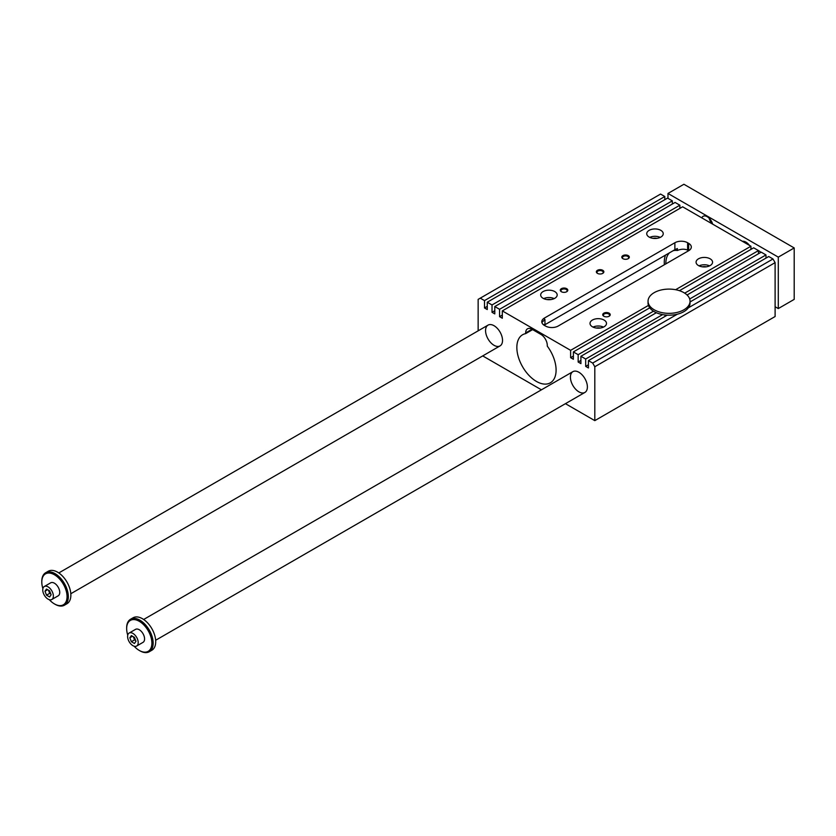 <?xml version="1.0" encoding="UTF-8"?>
<svg xmlns="http://www.w3.org/2000/svg" width="836" height="836" viewBox="0 0 836 836"><rect width="100%" height="100%" fill="white"/><g stroke="black" fill="none" stroke-linecap="round" stroke-linejoin="round"><path stroke-width="1.25" d="M690.045 301.953L768.744 256.516L772.986 258.972L775.108 262.64L594.804 366.743L592.682 363.064L588.439 360.619L588.439 367.965L585.681 366.377L585.681 359.031L580.915 356.272L580.915 363.618L578.157 362.03L578.157 354.683L573.381 351.925L573.381 359.271L570.622 357.683L570.622 350.336L502.321 310.898L682.625 206.795L750.927 246.233L750.927 249.421M679.449 290.688L753.685 247.822L758.461 250.581L758.461 253.768M687.056 294.983L761.22 252.169L765.985 254.928L765.985 258.115M775.108 262.64L775.108 316.53L594.804 420.633L565.439 403.673M502.321 310.898L502.321 318.244L499.562 316.656L499.562 309.299L494.787 306.551L494.787 313.897L492.028 312.309L492.028 304.952L487.263 302.204L487.263 309.55L484.504 307.961L484.504 300.605L480.261 298.159L660.565 194.067L664.808 196.512L664.808 199.699M487.263 302.204L667.567 198.101L672.332 200.859L672.332 204.047M494.787 306.551L675.091 202.448L679.867 205.207L679.867 208.394M655.602 313.145L655.602 312.371M578.157 354.683L653.47 311.191A20.994 12.122 0 0 0 654.201 311.629A20.994 12.122 0 0 0 656.354 312.716A20.994 12.122 0 0 0 662.624 314.597A20.994 12.122 0 0 0 667.222 315.141A20.994 12.122 0 0 0 677.327 314.2A20.994 12.122 0 0 0 688.341 307.836L772.986 258.972M580.915 356.272L656.354 312.716M532.616 329.614L525.656 333.637A27.745 16.02 60 0 0 522.594 334.755A27.745 16.02 60 0 0 522.594 366.795A27.745 16.02 60 0 0 550.349 382.815A27.745 16.02 60 0 0 547.287 346.125L547.287 345.435A8.997 5.194 -120 0 0 540.923 334.41L532.02 329.269A8.997 5.194 -120 0 0 527.516 328.82A8.997 5.194 -120 0 0 525.656 332.937L532.02 329.269M541.864 322.403L544.957 319.54L544.957 324.713A27.745 16.02 -120 0 0 543.254 324.577M480.261 298.159L478.14 299.382L478.14 330.847M592.682 363.064L677.327 314.2M502.53 340.409A11.997 6.928 60 0 1 500.043 345.905A11.997 6.928 60 0 1 488.046 338.977A11.997 6.928 60 0 1 488.046 325.12A11.997 6.928 60 0 1 497.295 328.339A11.997 6.928 60 0 1 502.53 340.409M688.341 307.836A20.994 12.122 0 0 0 690.045 303.06L690.045 301.221A20.994 12.122 0 0 0 669.051 289.099A20.994 12.122 0 0 0 648.046 301.221A20.994 12.122 0 0 0 654.201 309.79A20.994 12.122 0 0 0 677.087 312.424A20.994 12.122 0 0 0 690.045 301.221M587.384 386.953A11.997 6.928 60 0 1 584.897 392.439A11.997 6.928 60 0 1 572.9 385.511A11.997 6.928 60 0 1 572.9 371.654A11.997 6.928 60 0 1 582.138 374.873A11.997 6.928 60 0 1 587.384 386.953M649.164 237.079A8.245 4.765 180 0 1 646.74 233.714A8.245 4.765 180 0 1 654.996 228.949A8.245 4.765 180 0 1 663.241 233.714A8.245 4.765 180 0 1 658.151 238.114A8.245 4.765 180 0 1 649.164 237.079M660.241 237.382A8.245 4.765 0 0 0 649.75 237.382M653.104 238.344A5.058 2.926 180 0 1 656.887 238.344M554.77 291.576A8.245 4.765 0 0 0 545.772 290.541A8.245 4.765 0 0 0 540.683 294.941A8.245 4.765 0 0 0 548.928 299.706A8.245 4.765 0 0 0 557.184 294.941A8.245 4.765 0 0 0 554.77 291.576M543.682 298.619A8.245 4.765 180 0 1 554.184 298.619M550.819 299.581A5.058 2.926 0 0 0 547.047 299.581M698.478 265.555A8.245 4.765 0 0 0 707.465 266.59A8.245 4.765 0 0 0 712.565 262.18A8.245 4.765 0 0 0 704.309 257.425A8.245 4.765 0 0 0 696.064 262.18A8.245 4.765 0 0 0 698.478 265.555M699.063 265.858A8.245 4.765 180 0 1 709.565 265.858M706.201 266.82A5.058 2.926 0 0 0 702.428 266.82M604.083 320.052A8.245 4.765 180 0 1 606.497 323.417A8.245 4.765 180 0 1 598.252 328.182A8.245 4.765 180 0 1 590.007 323.417A8.245 4.765 180 0 1 595.096 319.018A8.245 4.765 180 0 1 604.083 320.052M603.498 327.095A8.245 4.765 0 0 0 593.006 327.095M596.361 328.057A5.058 2.926 180 0 1 600.143 328.057M688.665 243.36L688.665 250.706A8.997 5.194 0 0 0 691.309 247.028A8.997 5.194 0 0 0 688.665 243.36L687.61 242.743A8.997 5.194 0 0 0 674.882 242.743L544.424 318.056A8.997 5.194 0 0 0 541.791 321.735A8.997 5.194 0 0 0 544.424 325.413L545.49 326.019A8.997 5.194 0 0 0 558.218 326.019L688.665 250.706A25.498 14.724 -120 0 0 687.61 250.1C684.527 248.804 681.121 248.929 677.369 250.486L677.369 248.532L674.882 249.703L544.957 324.713M541.435 389.816L482.717 355.917M665.874 263.862A25.498 14.724 60 0 1 669.542 252.785M672.99 250.79A25.498 14.724 60 0 1 677.369 250.486M665.529 255.095A27.745 16.02 -120 0 0 664.38 264.73M594.804 366.743L594.804 420.633M484.504 300.605L664.808 196.512M570.622 357.683L573.381 356.084M570.622 350.336L648.443 305.401A20.994 12.122 0 0 0 649.75 307.836A20.994 12.122 0 0 0 653.47 311.191M525.656 333.637L525.656 332.937M573.381 351.925L649.75 307.836M602.756 270.3A3.752 2.163 180 0 1 602.756 273.362A3.752 2.163 180 0 1 597.458 273.362A3.752 2.163 180 0 1 597.458 270.3A3.752 2.163 180 0 1 602.756 270.3M628.212 255.607A3.752 2.163 180 0 1 628.212 258.669A3.752 2.163 180 0 1 622.914 258.669A3.752 2.163 180 0 1 622.914 255.607A3.752 2.163 180 0 1 628.212 255.607M566.693 288.671A3.752 2.163 0 0 0 561.395 288.671A3.752 2.163 0 0 0 561.395 291.733A3.752 2.163 0 0 0 566.693 291.733A3.752 2.163 0 0 0 566.693 288.671M609.12 313.166A3.752 2.163 180 0 1 609.12 316.227A3.752 2.163 180 0 1 603.822 316.227A3.752 2.163 180 0 1 603.822 313.166A3.752 2.163 180 0 1 609.12 313.166M648.046 301.221L648.046 303.06A20.994 12.122 0 0 0 648.443 305.401M675.624 289.705L750.927 246.233M684.715 293.154L758.461 250.581M499.562 309.299L679.867 205.207M585.681 359.031L662.624 314.597M689.69 298.985L765.985 254.928M492.028 304.952L672.332 200.859M588.439 360.619L667.222 315.141M585.681 366.377L588.439 364.778M484.504 307.961L487.263 306.363M665.069 316.374L665.069 314.963M578.157 362.03L580.915 360.431M492.028 312.309L494.787 310.71M499.562 316.656L502.321 315.057M608.869 316.353A3.104 1.787 0 0 0 609.569 315.224A3.104 1.787 0 0 0 608.66 313.96A3.104 1.787 0 0 0 605.285 313.573A3.104 1.787 0 0 0 603.373 315.224A3.104 1.787 0 0 0 604.073 316.353M561.646 291.858A3.104 1.787 180 0 1 560.946 290.729A3.104 1.787 180 0 1 562.858 289.078A3.104 1.787 180 0 1 566.244 289.465A3.104 1.787 180 0 1 567.142 290.729A3.104 1.787 180 0 1 566.442 291.858M627.961 258.794A3.104 1.787 0 0 0 628.662 257.666A3.104 1.787 0 0 0 627.752 256.401A3.104 1.787 0 0 0 624.377 256.015A3.104 1.787 0 0 0 622.465 257.666A3.104 1.787 0 0 0 623.165 258.794M602.505 273.497A3.104 1.787 0 0 0 603.205 272.358A3.104 1.787 0 0 0 602.296 271.094A3.104 1.787 0 0 0 598.921 270.707A3.104 1.787 0 0 0 597.008 272.358A3.104 1.787 0 0 0 597.709 273.497M136.655 646.029L143.019 642.361A7.503 4.326 -120 0 0 143.019 633.698A7.503 4.326 -120 0 0 135.516 629.372L129.162 633.04A7.503 4.326 60 0 1 136.655 637.377A7.503 4.326 60 0 1 136.655 646.029A7.503 4.326 60 0 1 132.903 645.664A7.503 4.326 60 0 1 128.012 639.059A7.503 4.326 60 0 1 129.162 633.04M134.126 646.207A17.849 10.304 -120 0 0 139.267 650.439A17.849 10.304 -120 0 0 151.891 643.156A17.849 10.304 -120 0 0 139.267 621.294A17.849 10.304 -120 0 0 126.654 628.578A17.849 10.304 -120 0 0 127.741 635.151M139.581 650.617A18.747 10.826 -120 0 0 139.905 650.805L139.267 650.439L139.905 650.805A18.747 10.826 -120 0 0 149.278 651.735A18.747 10.826 -120 0 0 149.278 630.083A18.747 10.826 -120 0 0 130.531 619.257A18.747 10.826 -120 0 0 126.654 627.846A18.747 10.826 -120 0 0 126.654 628.223M778.295 257.133L794.2 247.947L794.2 299.382L778.295 308.568L778.295 257.133L667.985 193.45L667.985 198.351M131.377 641.714L129.841 637.774L131.377 635.59L134.439 637.366L135.965 641.306L134.439 643.49L131.377 641.714L134.554 639.885L135.662 640.522M133.332 636.729L134.554 639.885M48.06 599.13A7.503 4.326 60 0 1 43.158 592.515A7.503 4.326 60 0 1 44.308 586.506A7.503 4.326 60 0 1 51.811 590.833A7.503 4.326 60 0 1 51.811 599.496A7.503 4.326 60 0 1 48.06 599.13M51.811 599.496L58.175 595.828A7.503 4.326 -120 0 0 58.175 587.165A7.503 4.326 -120 0 0 50.672 582.828L44.308 586.506M49.272 599.663A17.849 10.304 -120 0 0 54.424 603.905A17.849 10.304 -120 0 0 67.047 596.611A17.849 10.304 -120 0 0 54.424 574.75A17.849 10.304 -120 0 0 41.8 582.044A17.849 10.304 -120 0 0 42.897 588.617M54.737 604.083A18.747 10.826 -120 0 0 55.061 604.271L54.424 603.905L55.061 604.271A18.747 10.826 -120 0 0 64.435 605.201A18.747 10.826 -120 0 0 64.435 583.549A18.747 10.826 -120 0 0 45.687 572.723A18.747 10.826 -120 0 0 41.8 581.302A18.747 10.826 -120 0 0 41.8 581.678M51.121 594.772L49.585 596.946L46.523 595.18L44.998 591.23L46.523 589.056L49.585 590.822L51.121 594.772M64.435 605.201L66.974 603.728A18.747 10.826 -120 0 0 66.974 582.075A18.747 10.826 -120 0 0 48.227 571.249L45.687 572.723M149.278 651.735L151.828 650.262A18.747 10.826 -120 0 0 151.828 628.62A18.747 10.826 -120 0 0 133.081 617.794L130.531 619.257M775.108 306.728L778.295 308.568M760.791 252.42A4.504 2.602 -120 0 0 759.203 251.009A4.504 2.602 -120 0 0 758.461 250.685M742.42 241.322A8.997 5.194 60 0 1 749.464 245.387M750.927 247.79A8.997 5.194 60 0 1 751.491 249.086M701.791 217.872A8.245 4.765 60 0 1 703.107 216.315A8.245 4.765 60 0 1 712.659 224.142M709.147 218.196A8.245 4.765 -120 0 0 712.22 223.891M758.461 250.988A3.689 2.132 60 0 1 759.506 251.197M794.2 247.947L683.9 184.265L667.985 193.45M129.841 637.774L132.496 636.238M48.488 590.185L49.711 593.341L50.818 593.978M46.523 595.18L49.711 593.341M44.998 591.23L47.652 589.704M687.61 242.743L687.61 250.1M674.882 242.743L674.882 249.703M544.424 318.056L544.424 319.843M41.8 582.044L41.8 581.302M488.046 325.12L58.802 572.942M500.043 345.905L70.809 593.727M126.654 628.578L126.654 627.846M572.9 371.654L143.656 619.476M584.897 392.439L155.653 640.261"/></g></svg>
